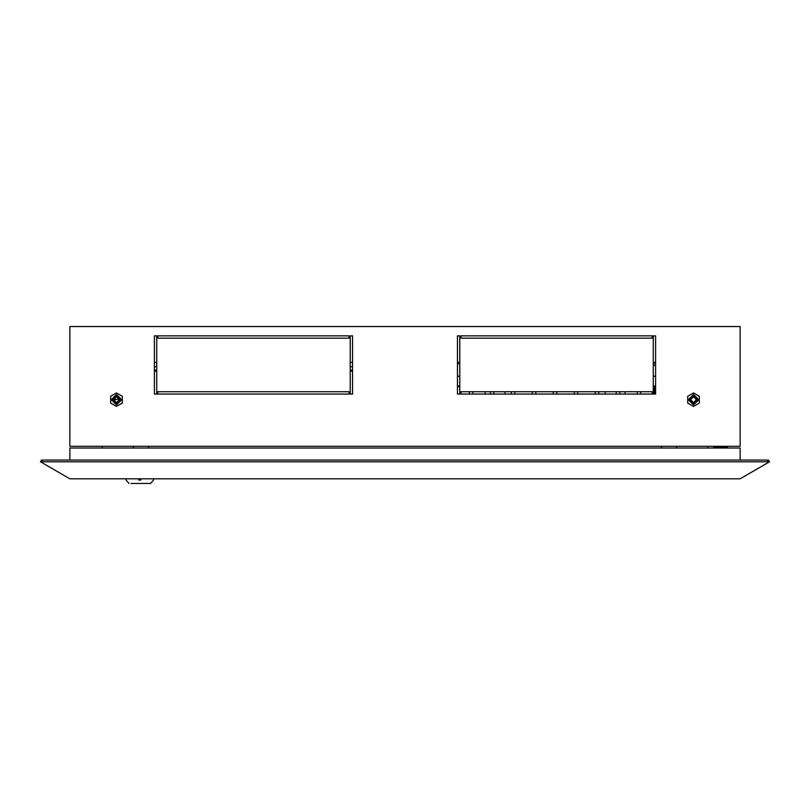 <?xml version="1.0" encoding="UTF-8"?>
<svg xmlns="http://www.w3.org/2000/svg" width="810" height="810" viewBox="0 0 810 810"><rect width="100%" height="100%" fill="white"/><g stroke="black" fill="none" stroke-linecap="round" stroke-linejoin="round"><path stroke-width="1.21" d="M654.348 394.106L654.348 386.664L654.348 394.106M713.681 448.072L713.681 446.907L727.441 446.907L727.441 448.072M140.96 480.016L138.631 480.016M153.495 480.016L153.495 478.781L153.495 480.016L150.579 483.509L131.058 483.509M654.45 394.106L654.45 386.664M112.134 399.694L116.478 404.048L120.832 399.694L116.478 395.341L112.134 399.694M113.613 399.694L116.478 402.56L119.353 399.694L116.478 396.829L113.613 399.694M121.733 399.694L116.478 394.45L111.233 399.694L116.478 404.939L121.733 399.694M696.387 399.694L693.522 402.56L690.646 399.694L693.522 396.829L696.387 399.694M697.866 399.694L693.522 404.048L689.168 399.694L693.522 395.341L697.866 399.694M688.267 399.694L693.522 394.45L698.767 399.694L693.522 404.939L688.267 399.694M767.89 461.022L768.508 460.11L769.034 461.022L767.485 461.022L767.485 460.11L42.515 460.11L42.515 461.022L40.966 461.022L40.5 461.832L769.5 461.832L740.148 478.781L69.852 478.781L40.5 461.832M40.966 461.022L41.492 460.11L42.515 460.606M769.034 461.022L769.5 461.832M69.852 460.11L69.852 448.072L740.148 448.072L740.148 460.11M707.859 446.32L707.859 448.072M102.141 448.072L102.141 446.32M655.634 363.791L653.295 363.791L655.634 363.791M459.786 363.791L457.458 363.791M655.634 362.394L653.295 362.394M459.786 362.394L457.458 362.394M654.844 386.664L654.875 394.106L654.834 386.664M654.865 386.664L654.915 394.106M469.344 391.767L469.344 394.106M457.458 385.925L459.786 385.925M457.458 386.664L459.786 386.664M490.333 391.767L490.333 394.106M511.312 391.767L511.312 394.106M457.458 376.225L459.786 376.225M653.295 376.225L655.634 376.225M535.795 394.106L535.795 391.767M553.281 391.767L553.281 394.106M514.816 394.106L514.816 391.767M532.302 391.767L532.302 394.106M493.827 394.106L493.827 391.767M472.848 394.106L472.848 391.767M655.634 386.664L653.295 386.664M577.763 391.767L577.763 394.106M595.249 394.106L595.249 391.767M556.774 391.767L556.774 394.106M574.26 394.106L574.26 391.767M616.228 394.106L616.228 391.767M598.742 391.767L598.742 394.106M637.217 394.106L637.217 391.767M619.731 391.767L619.731 394.106M655.634 385.925L653.295 385.925M640.71 391.767L640.71 394.106M725.841 446.32L727.441 446.907M715.281 446.32L713.681 446.907M699.344 403.066L693.522 406.428L687.69 403.066L687.69 396.333L693.522 392.961L699.344 396.333L699.344 403.066L693.522 406.428L687.69 403.066M122.31 403.066L116.478 406.428L122.31 403.066L122.31 396.333L116.478 392.961L110.656 396.333L110.656 403.066L116.478 406.428M69.852 446.32L69.852 326.491L740.148 326.491L740.148 446.32L69.852 446.32M460.951 335.816L652.131 335.816L652.131 338.145L460.951 338.145L460.951 335.816M653.295 335.816L655.634 335.816L655.634 394.106L653.295 394.106L653.295 335.816M652.131 391.767L652.131 394.106L460.951 394.106L460.951 391.767L652.131 391.767M457.458 394.106L457.458 335.816L459.786 335.816L459.786 394.106L457.458 394.106M350.214 335.816L352.542 335.816L352.542 394.106L350.214 394.106L350.214 335.816M157.869 338.145L157.869 335.816L349.049 335.816L349.049 338.145L157.869 338.145M154.366 394.106L154.366 335.816L156.705 335.816L156.705 394.106L154.366 394.106M349.049 394.106L157.869 394.106L157.869 391.767L349.049 391.767L349.049 394.106M352.542 362.394L350.214 362.394M156.705 362.394L154.366 362.394M352.542 370.2L350.214 370.2M156.705 370.2L154.366 370.2M352.542 371.132L350.214 371.132M156.705 371.132L154.366 371.132M114.747 397.416L114.655 401.892L114.736 397.426M114.524 397.599L114.443 401.709M119.343 399.451L114.878 399.391L114.828 402.033M114.878 399.391L114.878 397.315M605.151 391.767L605.151 394.106M624.976 391.767L624.976 394.106M485.089 394.106L485.089 391.767M504.903 394.106L504.903 391.767M653.295 365.543L655.634 365.543M129.013 483.509L126.097 480.016L126.097 478.781L126.097 480.016M148.544 448.072L148.544 446.32M676.613 448.072L676.613 446.32M661.456 448.072L661.456 446.32M133.387 448.072L133.387 446.32M352.542 366.707L350.214 366.707L352.542 366.707M156.705 366.707L154.366 366.707L156.705 366.707"/></g></svg>
